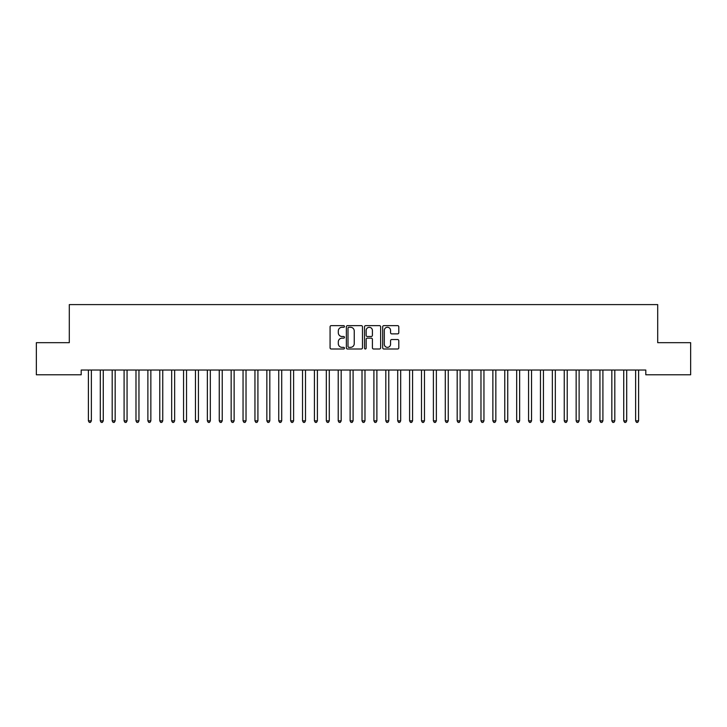 <?xml version="1.0" encoding="UTF-8"?>
<svg xmlns="http://www.w3.org/2000/svg" width="727" height="727" viewBox="0 0 727 727"><rect width="100%" height="100%" fill="white"/><g stroke="black" fill="none" stroke-linecap="round" stroke-linejoin="round"><path stroke-width="1.09" d="M344.471 326.459A0.818 0.818 0 0 0 343.653 325.641L331.239 325.641A1.163 1.163 0 0 0 330.076 326.805L330.076 347.824A1.163 1.163 0 0 0 331.239 348.996L343.653 348.996A0.818 0.818 0 0 0 344.471 348.178A0.818 0.818 0 0 0 343.653 347.361L342.044 347.361A3.735 3.735 0 0 1 338.309 343.626L338.309 341.872A3.735 3.735 0 0 1 342.044 338.137L343.653 338.137A0.818 0.818 0 0 0 344.471 337.319A0.818 0.818 0 0 0 343.653 336.501L342.044 336.501A3.735 3.735 0 0 1 338.309 332.766L338.309 331.012A3.735 3.735 0 0 1 342.044 327.277L343.653 327.277A0.818 0.818 0 0 0 344.471 326.459M397.624 333.875A1.163 1.163 0 0 0 398.796 332.702L398.796 326.805A1.163 1.163 0 0 0 397.624 325.641L383.847 325.641A1.163 1.163 0 0 0 382.684 326.805L382.684 347.824A1.163 1.163 0 0 0 383.847 348.996L397.624 348.996A1.163 1.163 0 0 0 398.796 347.824L398.796 340.699A1.163 1.163 0 0 0 397.624 339.536L391.726 339.536A1.163 1.163 0 0 0 390.563 340.699L390.563 344.234A3.126 3.126 0 0 1 387.436 347.361A3.126 3.126 0 0 1 384.31 344.234L384.31 330.394A3.126 3.126 0 0 1 387.436 327.277A3.126 3.126 0 0 1 390.563 330.394L390.563 332.702A1.163 1.163 0 0 0 391.726 333.875L397.624 333.875M645.803 370.034L81.197 370.034L81.197 374.787L36.35 374.787L36.35 342.671L69.301 342.671L69.301 304.604L657.699 304.604L657.699 342.671L690.65 342.671L690.65 374.787L645.803 374.787L645.803 370.034M362.482 326.805A1.163 1.163 0 0 0 361.31 325.641L347.533 325.641A1.163 1.163 0 0 0 346.361 326.805L346.361 347.824A1.163 1.163 0 0 0 347.533 348.996L361.31 348.996A1.163 1.163 0 0 0 362.482 347.824L362.482 326.805M365.69 325.641L379.467 325.641A1.163 1.163 0 0 1 380.639 326.805L380.639 347.824A1.163 1.163 0 0 1 379.467 348.996L373.569 348.996A1.163 1.163 0 0 1 372.406 347.824L372.406 339.3A1.163 1.163 0 0 0 371.233 338.137L367.326 338.137A1.163 1.163 0 0 0 366.154 339.3L366.154 348.178A0.818 0.818 0 0 1 365.336 348.996A0.818 0.818 0 0 1 364.518 348.178L364.518 326.805A1.163 1.163 0 0 1 365.69 325.641M348.815 327.277A0.818 0.818 0 0 0 347.997 328.095L347.997 346.543A0.818 0.818 0 0 0 348.815 347.361L350.505 347.361A3.735 3.735 0 0 0 354.249 343.626L354.249 331.012A3.735 3.735 0 0 0 350.505 327.277L348.815 327.277M372.406 330.458A3.126 3.126 0 0 0 369.28 327.332A3.126 3.126 0 0 0 366.154 330.458L366.154 335.329A1.163 1.163 0 0 0 367.326 336.501L371.233 336.501A1.163 1.163 0 0 0 372.406 335.329L372.406 330.458M88.24 370.034L88.312 370.207A1.19 1.19 -179.5 0 1 88.394 370.652L88.394 420.851L91.375 420.851L91.375 370.652A1.19 1.19 -179.5 0 1 91.457 370.207L91.529 370.034M91.375 420.851L90.475 422.396L89.285 422.396L88.394 420.851M100.135 370.034L100.208 370.207A1.19 1.19 -179.5 0 1 100.29 370.652L100.29 420.851L103.27 420.851L103.27 370.652A1.19 1.19 -179.5 0 1 103.352 370.207L103.425 370.034M103.27 420.851L102.371 422.396L101.189 422.396L100.29 420.851M112.031 370.034L112.103 370.207A1.19 1.19 -179.5 0 1 112.185 370.652L112.185 420.851L115.166 420.851L115.166 370.652A1.19 1.19 -179.5 0 1 115.248 370.207L115.32 370.034M115.166 420.851L114.275 422.396L113.085 422.396L112.185 420.851M123.926 370.034L123.999 370.207A1.19 1.19 -179.5 0 1 124.09 370.652L124.09 420.851L127.061 420.851L127.061 370.652A1.19 1.19 -179.5 0 1 127.143 370.207L127.216 370.034M127.061 420.851L126.171 422.396L124.98 422.396L124.09 420.851M135.822 370.034L135.894 370.207A1.19 1.19 -179.5 0 1 135.985 370.652L135.985 420.851L138.957 420.851L138.957 370.652A1.19 1.19 -179.5 0 1 139.039 370.207L139.111 370.034M138.957 420.851L138.066 422.396L136.876 422.396L135.985 420.851M147.726 370.034L147.79 370.207A1.19 1.19 -179.5 0 1 147.881 370.652L147.881 420.851L150.852 420.851L150.852 370.652A1.19 1.19 -179.5 0 1 150.934 370.207L151.007 370.034M150.852 420.851L149.962 422.396L148.771 422.396L147.881 420.851M159.622 370.034L159.686 370.207A1.19 1.19 -179.5 0 1 159.776 370.652L159.776 420.851L162.748 420.851L162.748 370.652A1.19 1.19 -179.5 0 1 162.839 370.207L162.903 370.034M162.748 420.851L161.857 422.396L160.667 422.396L159.776 420.851M171.517 370.034L171.581 370.207A1.19 1.19 -179.5 0 1 171.672 370.652L171.672 420.851L174.644 420.851L174.644 370.652A1.19 1.19 -179.5 0 1 174.734 370.207L174.798 370.034M174.644 420.851L173.753 422.396L172.563 422.396L171.672 420.851M183.413 370.034L183.486 370.207A1.19 1.19 -179.5 0 1 183.567 370.652L183.567 420.851L186.539 420.851L186.539 370.652A1.19 1.19 -179.5 0 1 186.63 370.207L186.694 370.034M186.539 420.851L185.649 422.396L184.458 422.396L183.567 420.851M195.309 370.034L195.381 370.207A1.19 1.19 -179.5 0 1 195.463 370.652L195.463 420.851L198.435 420.851L198.435 370.652A1.19 1.19 -179.5 0 1 198.526 370.207L198.598 370.034M198.435 420.851L197.544 422.396L196.354 422.396L195.463 420.851M207.204 370.034L207.277 370.207A1.19 1.19 -179.5 0 1 207.359 370.652L207.359 420.851L210.33 420.851L210.33 370.652A1.19 1.19 -179.5 0 1 210.421 370.207L210.494 370.034M210.33 420.851L209.44 422.396L208.249 422.396L207.359 420.851M219.1 370.034L219.172 370.207A1.19 1.19 -179.5 0 1 219.254 370.652L219.254 420.851L222.235 420.851L222.235 370.652A1.19 1.19 -179.5 0 1 222.317 370.207L222.389 370.034M222.235 420.851L221.335 422.396L220.145 422.396L219.254 420.851M230.995 370.034L231.068 370.207A1.19 1.19 -179.5 0 1 231.15 370.652L231.15 420.851L234.13 420.851L234.13 370.652A1.19 1.19 -179.5 0 1 234.212 370.207L234.285 370.034M234.13 420.851L233.231 422.396L232.049 422.396L231.15 420.851M242.891 370.034L242.963 370.207A1.19 1.19 -179.5 0 1 243.045 370.652L243.045 420.851L246.026 420.851L246.026 370.652A1.19 1.19 -179.5 0 1 246.108 370.207L246.18 370.034M246.026 420.851L245.135 422.396L243.945 422.396L243.045 420.851M254.786 370.034L254.859 370.207A1.19 1.19 -179.5 0 1 254.95 370.652L254.95 420.851L257.921 420.851L257.921 370.652A1.19 1.19 -179.5 0 1 258.003 370.207L258.076 370.034M257.921 420.851L257.031 422.396L255.84 422.396L254.95 420.851M266.682 370.034L266.754 370.207A1.19 1.19 -179.5 0 1 266.845 370.652L266.845 420.851L269.817 420.851L269.817 370.652A1.19 1.19 -179.5 0 1 269.899 370.207L269.971 370.034M269.817 420.851L268.926 422.396L267.736 422.396L266.845 420.851M278.586 370.034L278.65 370.207A1.19 1.19 -179.5 0 1 278.741 370.652L278.741 420.851L281.712 420.851L281.712 370.652A1.19 1.19 -179.5 0 1 281.794 370.207L281.867 370.034M281.712 420.851L280.822 422.396L279.631 422.396L278.741 420.851M290.482 370.034L290.546 370.207A1.19 1.19 -179.5 0 1 290.636 370.652L290.636 420.851L293.608 420.851L293.608 370.652A1.19 1.19 -179.5 0 1 293.699 370.207L293.763 370.034M293.608 420.851L292.717 422.396L291.527 422.396L290.636 420.851M302.377 370.034L302.441 370.207A1.19 1.19 -179.5 0 1 302.532 370.652L302.532 420.851L305.504 420.851L305.504 370.652A1.19 1.19 -179.5 0 1 305.594 370.207L305.658 370.034M305.504 420.851L304.613 422.396L303.423 422.396L302.532 420.851M314.273 370.034L314.346 370.207A1.19 1.19 -179.5 0 1 314.428 370.652L314.428 420.851L317.399 420.851L317.399 370.652A1.19 1.19 -179.5 0 1 317.49 370.207L317.554 370.034M317.399 420.851L316.509 422.396L315.318 422.396L314.428 420.851M326.169 370.034L326.241 370.207A1.19 1.19 -179.5 0 1 326.323 370.652L326.323 420.851L329.295 420.851L329.295 370.652A1.19 1.19 -179.5 0 1 329.386 370.207L329.458 370.034M329.295 420.851L328.404 422.396L327.214 422.396L326.323 420.851M338.064 370.034L338.137 370.207A1.19 1.19 -179.5 0 1 338.219 370.652L338.219 420.851L341.19 420.851L341.19 370.652A1.19 1.19 -179.5 0 1 341.281 370.207L341.354 370.034M341.19 420.851L340.3 422.396L339.109 422.396L338.219 420.851M349.96 370.034L350.032 370.207A1.19 1.19 -179.5 0 1 350.114 370.652L350.114 420.851L353.095 420.851L353.095 370.652A1.19 1.19 -179.5 0 1 353.177 370.207L353.249 370.034M353.095 420.851L352.195 422.396L351.005 422.396L350.114 420.851M361.855 370.034L361.928 370.207A1.19 1.19 -179.5 0 1 362.01 370.652L362.01 420.851L364.99 420.851L364.99 370.652A1.19 1.19 -179.5 0 1 365.072 370.207L365.145 370.034M364.99 420.851L364.091 422.396L362.909 422.396L362.01 420.851M373.751 370.034L373.823 370.207A1.19 1.19 -179.5 0 1 373.905 370.652L373.905 420.851L376.886 420.851L376.886 370.652A1.19 1.19 -179.5 0 1 376.968 370.207L377.04 370.034M376.886 420.851L375.995 422.396L374.805 422.396L373.905 420.851M385.646 370.034L385.719 370.207A1.19 1.19 -179.5 0 1 385.81 370.652L385.81 420.851L388.781 420.851L388.781 370.652A1.19 1.19 -179.5 0 1 388.863 370.207L388.936 370.034M388.781 420.851L387.891 422.396L386.7 422.396L385.81 420.851M397.542 370.034L397.614 370.207A1.19 1.19 -179.5 0 1 397.705 370.652L397.705 420.851L400.677 420.851L400.677 370.652A1.19 1.19 -179.5 0 1 400.759 370.207L400.831 370.034M400.677 420.851L399.786 422.396L398.596 422.396L397.705 420.851M409.446 370.034L409.51 370.207A1.19 1.19 -179.5 0 1 409.601 370.652L409.601 420.851L412.572 420.851L412.572 370.652A1.19 1.19 -179.5 0 1 412.654 370.207L412.727 370.034M412.572 420.851L411.682 422.396L410.491 422.396L409.601 420.851M421.342 370.034L421.406 370.207A1.19 1.19 -179.5 0 1 421.496 370.652L421.496 420.851L424.468 420.851L424.468 370.652A1.19 1.19 -179.5 0 1 424.559 370.207L424.623 370.034M424.468 420.851L423.577 422.396L422.387 422.396L421.496 420.851M433.237 370.034L433.301 370.207A1.19 1.19 -179.5 0 1 433.392 370.652L433.392 420.851L436.364 420.851L436.364 370.652A1.19 1.19 -179.5 0 1 436.454 370.207L436.518 370.034M436.364 420.851L435.473 422.396L434.283 422.396L433.392 420.851M445.133 370.034L445.206 370.207A1.19 1.19 -179.5 0 1 445.287 370.652L445.287 420.851L448.259 420.851L448.259 370.652A1.19 1.19 -179.5 0 1 448.35 370.207L448.414 370.034M448.259 420.851L447.369 422.396L446.178 422.396L445.287 420.851M457.029 370.034L457.101 370.207A1.19 1.19 -179.5 0 1 457.183 370.652L457.183 420.851L460.155 420.851L460.155 370.652A1.19 1.19 -179.5 0 1 460.246 370.207L460.318 370.034M460.155 420.851L459.264 422.396L458.074 422.396L457.183 420.851M468.924 370.034L468.997 370.207A1.19 1.19 -179.5 0 1 469.079 370.652L469.079 420.851L472.05 420.851L472.05 370.652A1.19 1.19 -179.5 0 1 472.141 370.207L472.214 370.034M472.05 420.851L471.16 422.396L469.969 422.396L469.079 420.851M480.82 370.034L480.892 370.207A1.19 1.19 -179.5 0 1 480.974 370.652L480.974 420.851L483.955 420.851L483.955 370.652A1.19 1.19 -179.5 0 1 484.037 370.207L484.109 370.034M483.955 420.851L483.055 422.396L481.865 422.396L480.974 420.851M492.715 370.034L492.788 370.207A1.19 1.19 -179.5 0 1 492.87 370.652L492.87 420.851L495.85 420.851L495.85 370.652A1.19 1.19 -179.5 0 1 495.932 370.207L496.005 370.034M495.85 420.851L494.951 422.396L493.769 422.396L492.87 420.851M504.611 370.034L504.683 370.207A1.19 1.19 -179.5 0 1 504.765 370.652L504.765 420.851L507.746 420.851L507.746 370.652A1.19 1.19 -179.5 0 1 507.828 370.207L507.9 370.034M507.746 420.851L506.855 422.396L505.665 422.396L504.765 420.851M516.506 370.034L516.579 370.207A1.19 1.19 -179.5 0 1 516.67 370.652L516.67 420.851L519.641 420.851L519.641 370.652A1.19 1.19 -179.5 0 1 519.723 370.207L519.796 370.034M519.641 420.851L518.751 422.396L517.56 422.396L516.67 420.851M528.402 370.034L528.474 370.207A1.19 1.19 -179.5 0 1 528.565 370.652L528.565 420.851L531.537 420.851L531.537 370.652A1.19 1.19 -179.5 0 1 531.619 370.207L531.691 370.034M531.537 420.851L530.646 422.396L529.456 422.396L528.565 420.851M540.306 370.034L540.37 370.207A1.19 1.19 -179.5 0 1 540.461 370.652L540.461 420.851L543.433 420.851L543.433 370.652A1.19 1.19 -179.5 0 1 543.514 370.207L543.587 370.034M543.433 420.851L542.542 422.396L541.351 422.396L540.461 420.851M552.202 370.034L552.266 370.207A1.19 1.19 -179.5 0 1 552.356 370.652L552.356 420.851L555.328 420.851L555.328 370.652A1.19 1.19 -179.5 0 1 555.419 370.207L555.483 370.034M555.328 420.851L554.437 422.396L553.247 422.396L552.356 420.851M564.097 370.034L564.161 370.207A1.19 1.19 -179.5 0 1 564.252 370.652L564.252 420.851L567.224 420.851L567.224 370.652A1.19 1.19 -179.5 0 1 567.314 370.207L567.378 370.034M567.224 420.851L566.333 422.396L565.143 422.396L564.252 420.851M575.993 370.034L576.066 370.207A1.19 1.19 -179.5 0 1 576.147 370.652L576.147 420.851L579.119 420.851L579.119 370.652A1.19 1.19 -179.5 0 1 579.21 370.207L579.274 370.034M579.119 420.851L578.229 422.396L577.038 422.396L576.147 420.851M587.889 370.034L587.961 370.207A1.19 1.19 -179.5 0 1 588.043 370.652L588.043 420.851L591.015 420.851L591.015 370.652A1.19 1.19 -179.5 0 1 591.106 370.207L591.178 370.034M591.015 420.851L590.124 422.396L588.934 422.396L588.043 420.851M599.784 370.034L599.857 370.207A1.19 1.19 -179.5 0 1 599.939 370.652L599.939 420.851L602.91 420.851L602.91 370.652A1.19 1.19 -179.5 0 1 603.001 370.207L603.074 370.034M602.91 420.851L602.02 422.396L600.829 422.396L599.939 420.851M611.68 370.034L611.752 370.207A1.19 1.19 -179.5 0 1 611.834 370.652L611.834 420.851L614.815 420.851L614.815 370.652A1.19 1.19 -179.5 0 1 614.897 370.207L614.969 370.034M614.815 420.851L613.915 422.396L612.725 422.396L611.834 420.851M623.575 370.034L623.648 370.207A1.19 1.19 -179.5 0 1 623.73 370.652L623.73 420.851L626.71 420.851L626.71 370.652A1.19 1.19 -179.5 0 1 626.792 370.207L626.865 370.034M626.71 420.851L625.811 422.396L624.629 422.396L623.73 420.851M635.471 370.034L635.543 370.207A1.19 1.19 -179.5 0 1 635.625 370.652L635.625 420.851L638.606 420.851L638.606 370.652A1.19 1.19 -179.5 0 1 638.688 370.207L638.76 370.034M638.606 420.851L637.715 422.396L636.525 422.396L635.625 420.851"/></g></svg>
